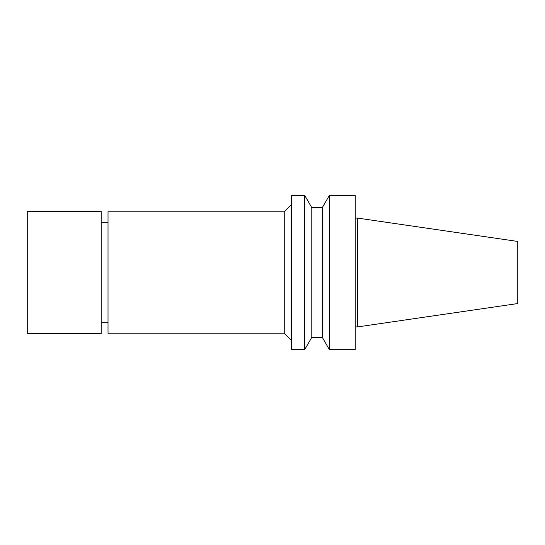 <?xml version="1.0" encoding="UTF-8"?>
<svg xmlns="http://www.w3.org/2000/svg" width="545" height="545" viewBox="0 0 545 545"><rect width="100%" height="100%" fill="white"/><g stroke="black" fill="none" stroke-linecap="round" stroke-linejoin="round"><path stroke-width="0.82" d="M357.677 218.102L357.677 326.898L517.75 303.551L517.75 241.449L357.677 218.102L355.231 218.102M357.677 326.898L355.231 326.898M355.231 349.597L355.231 195.403L329.371 195.403L329.371 349.597L355.231 349.597M329.371 349.597L322.306 337.362L322.306 207.638L329.371 195.403M322.306 337.362L311.788 337.362L311.788 207.638L304.723 195.403L291.589 195.403L291.589 349.597L304.723 349.597L304.723 195.403M311.788 337.362L304.723 349.597M291.589 340.543L284.252 333.199L284.252 211.801L291.589 204.457M284.252 333.199L108.019 333.199L108.019 211.801L284.252 211.801M108.019 322.674L101.166 322.674M27.25 333.69L27.25 211.31L101.166 211.31L101.166 333.69L27.25 333.69M322.306 207.638L311.788 207.638M108.019 222.326L101.166 222.326"/></g></svg>
